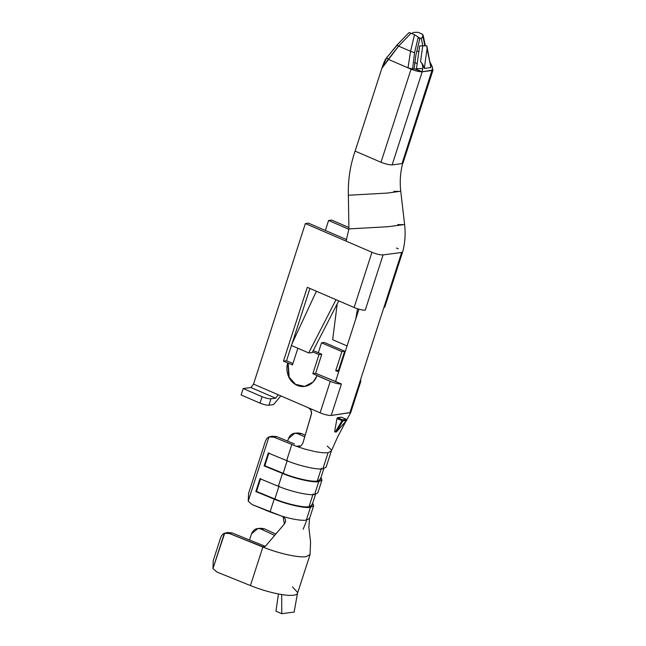 <?xml version="1.0" encoding="UTF-8"?>
<svg xmlns="http://www.w3.org/2000/svg" width="646" height="646" viewBox="0 0 646 646"><rect width="100%" height="100%" fill="white"/><g stroke="black" fill="none" stroke-linecap="round" stroke-linejoin="round"><path stroke-width="0.97" d="M346.385 419.343L346.757 420.231L346.385 419.343L342.574 419.843L342.945 420.74L346.757 420.231L346.385 419.343L341.371 417.179L337.382 417.784L337.034 418.358L342.057 420.53L342.574 419.843L337.559 417.679L341.371 417.179L346.385 419.343L346.757 420.231L346.385 419.343L342.574 419.843L342.057 420.53L337.034 418.358L337.382 417.784L342.574 419.843L342.945 420.74L336.267 432.037L346.652 420.433L342.848 420.934L336.986 418.543L334.66 431.48L335.427 431.811L342.009 420.707L335.427 431.811L334.66 431.48L337.034 418.358L342.848 420.934L346.757 420.231L336.267 432.037L342.848 420.934L346.757 420.231M270.949 436.615L276.666 436.607L273.977 437.189L296.369 446.305L304.629 449.035L315.676 451.756L322.79 452.773L328.079 452.757L322.887 468.818C317.59 470.046 298.339 465.677 286.63 460.59L268.284 453.032L264.133 465.879L268.284 453.032L286.63 460.59L291.822 444.537L286.63 460.59C298.339 465.677 317.59 470.046 322.887 468.818L328.079 452.757L322.798 452.773L315.676 451.756L304.629 449.035L296.369 446.297L273.977 437.189L268.946 436.938L248.201 501.159L252.19 504.615L270.036 511.963L274.187 499.124L270.036 511.963L281.608 516.089C292.565 519.352 300.802 520.716 306.293 520.192L310.443 507.344C305.138 508.58 285.895 504.211 274.187 499.124L255.84 491.566L259.983 478.718L278.337 486.277L282.488 473.429L278.337 486.277C290.038 491.372 309.289 495.74 314.594 494.505L318.744 481.658C313.439 482.893 294.188 478.524 282.488 473.429L264.133 465.879L264.812 465.734L268.954 452.886L264.812 465.734L283.158 473.292L287.308 460.445L283.158 473.292C294.172 478.08 312.293 482.191 317.291 481.036L321.433 468.188L317.291 481.036L320.319 479.485L323.824 468.649M318.761 476.457L317.291 481.036C312.293 482.191 294.172 478.08 283.158 473.292L264.812 465.734L264.133 465.879L282.488 473.429C294.188 478.524 313.439 482.893 318.744 481.658L320.965 477.483L321.966 480.018L318.744 481.658L314.594 494.505C309.289 495.74 290.038 491.372 278.337 486.277L259.983 478.718L255.84 491.566L256.51 491.42L260.661 478.573L256.51 491.42L274.865 498.978L279.007 486.131L274.865 498.978C285.879 503.767 304 507.885 308.99 506.722L313.14 493.875L308.99 506.722L312.026 505.172L315.523 494.343M226.003 532.982L231.971 532.885L265.401 546.395L262.89 546.96L265.401 546.395L231.971 532.885L229.443 533.531L262.874 547.041C278.515 553.444 298.379 557.878 306.107 556.69L310.032 554.551L310.573 542.196L308.853 527.241L309.523 518.431L306.293 520.192C300.802 520.716 292.565 519.352 281.608 516.089C285.645 517.745 286.574 520.369 284.41 523.963L265.466 546.177L263.382 546.984L229.443 533.531L224.356 533.289C222.684 533.927 221.4 535.55 220.504 538.158L213.245 560.639L220.504 538.158C221.4 535.55 222.684 533.927 224.356 533.289L212.954 568.609L224.687 533.2M262.89 546.96L265.466 546.177L284.41 523.963L283.093 516.743M320.101 412.834L308.473 407.812L310.863 410.04L311.566 413.4L302.845 443.293L301.06 445.772L299.623 446.434L296.377 446.297L299.623 446.434L301.06 445.772L302.845 443.293L311.34 414.506L311.461 411.672L310.863 410.04L308.473 407.812L278.232 394.771L320.101 412.834C324.744 414.7 328.459 415.58 331.236 415.451C328.459 415.58 324.744 414.7 320.101 412.834L330.267 381.366C334.894 383.223 338.609 384.095 341.403 383.99L315.619 373.307L335.589 381.479L358.934 309.2L335.589 381.479L341.403 383.99C338.609 384.095 334.894 383.223 330.267 381.366L320.101 412.834M328.079 452.757L331.341 450.916L328.079 452.757M345.909 421.313L337.801 436.575L331.317 451.061M346.797 419.69L350.713 412.584L331.236 415.451L341.403 383.99L331.236 415.451L350.746 412.487M296.789 433.256L301.504 433.547L305.138 435.194L301.504 433.547L298.024 433.789C293.647 432.392 290.45 434.007 288.439 438.65L287.64 441.129L288.439 438.65L294.842 433.2L298.024 433.789L304.678 436.793L298.024 433.789L301.504 433.547L298.242 432.965M316.16 489.644L314.594 494.505L317.816 492.866L321.966 480.018M310.468 502.152L308.99 506.722C304 507.885 285.879 503.767 274.865 498.978L256.51 491.42L274.187 499.124C285.895 504.211 305.138 508.58 310.443 507.344L312.672 503.169L313.665 505.705L310.443 507.344L306.293 520.192L309.523 518.431M294.511 443.955L276.666 436.607L294.511 443.955M292.388 586.826L297.636 592.447L294.14 612.061L281.769 613.7L275.947 611.189L281.769 613.7L281.696 594.554C286.8 595.362 290.789 595.588 293.655 595.224C296.466 594.837 297.798 593.908 297.636 592.447L294.14 612.061L281.769 613.7L281.696 594.554C271.7 592.875 261.275 589.879 250.422 585.567L262.874 547.041L250.422 585.567C261.275 589.879 271.7 592.875 281.696 594.554M308.699 352.926L312.155 352.676L338.746 300.883L312.155 352.676L308.699 352.926L291.257 345.4L316.387 291.241L336.017 299.704L308.699 352.926L336.017 299.704L354.121 307.512L307.302 287.325L316.387 291.241L291.257 345.4L308.699 352.926M309.902 288.439L292.081 343.624L309.902 288.439M291.475 345.497L286.541 360.767L292.929 363.52L286.541 360.767L283.449 361.171L292.485 364.893L283.449 361.171L307.302 287.325L283.449 361.171L286.541 360.767L291.475 345.497M313.237 350.568L321.773 354.25L315.619 373.307L312.842 373.671L330.267 381.366L316.887 375.592C315.959 380.542 307.997 389.804 297.168 385.379C286.477 380.518 285.71 367.501 287.809 363.052L288.883 377.296L295.392 384.475L304.613 386.445L313.149 381.996L317.202 375.552L312.842 373.671L318.995 354.622L312.575 351.852L318.995 354.622L312.842 373.671L315.619 373.307L321.773 354.25L318.995 354.622L321.773 354.25L313.237 350.568M308.457 223.153L346.684 239.642L308.457 223.153L305.364 223.564L346.078 241.12L305.364 223.564L308.457 223.153M365.256 310.137C362.463 310.241 358.748 309.369 354.121 307.512L371.959 252.279L346.078 241.12L371.959 252.279L354.121 307.512C358.748 309.369 362.463 310.241 365.256 310.137L383.094 254.904C380.114 255.008 376.408 254.128 371.959 252.279C376.408 254.128 380.114 255.008 383.094 254.904L365.256 310.137M357.521 308.772L355.744 319.084L357.521 308.772M332.658 339.723L337.22 303.854L332.658 339.723L347.072 345.941L332.658 339.723M348.897 229.265L328.572 220.496L325.358 230.444L328.572 220.496L331.664 220.092L348.897 227.521L331.664 220.092L328.572 220.496L348.897 229.265M338.674 371.918L335.734 370.651L341.887 351.594L321.53 342.816L318.316 352.756L321.53 342.816L324.316 342.445L344.673 351.222L338.52 370.279L335.734 370.651L338.674 371.918M384.281 306.252L359.967 381.536L360.428 380.106L360.912 381.051L359.967 381.536L349.801 413.004L401.659 252.449L383.094 254.904L401.659 252.449L383.821 307.682L384.766 307.197L402.603 251.972M339.118 370.538L338.52 370.279L339.118 370.538M419.658 45.931L426.845 45.777L419.658 45.931L416.476 68.646L419.658 45.931M430.834 65.125L430.898 67.547L424.301 68.419L430.898 67.547L427.071 48.676L424.301 68.419L422.759 64.358L420.554 61.596C422.29 63.389 422.993 65.739 422.645 68.638L416.476 68.646L416.387 69.275L422.201 71.787L422.645 68.638L422.201 71.787L392.13 164.9C389.465 164.964 385.751 164.084 380.995 162.283L355.106 151.116C350.18 165.328 347.928 180.04 348.364 195.245L387.334 193.073L400.746 191.24L387.334 193.073L348.364 195.245C347.928 180.04 350.18 165.328 355.106 151.116L381.859 68.306C383.966 62.081 385.589 58.576 386.736 57.793M386.978 57.114L381.859 68.306L398.622 46.116L397.024 45.026L387.35 56.921C386.574 57.187 386.873 57.987 388.246 59.319C386.873 57.987 386.574 57.187 387.35 56.921L397.072 45.228L398.622 46.116L411.017 33.229C409.427 32.583 408.684 32.526 408.789 33.051C408.684 32.526 409.427 32.583 411.017 33.229L414.506 34.731L411.017 33.229L398.622 46.116L410.557 51.268L414.506 34.731L418.261 37.137L419.787 38.841L415.846 55.378L414.159 68.751L411.962 68.952L408.006 67.838L411.066 69.162C415.701 71.02 419.407 71.892 422.201 71.787L432.101 70.479L402.03 163.591L397.088 164.245L402.03 163.591L432.457 68.952L433.046 69.994L422.201 71.787C419.407 71.892 415.701 71.02 411.066 69.162L408.006 67.838L410.557 51.268L398.622 46.116L388.246 59.319L408.006 67.838L388.246 59.319L381.859 68.306L355.106 151.116L380.995 162.283L411.066 69.162L380.995 162.283C385.751 164.084 389.465 164.964 392.13 164.9L397.088 164.245L392.13 164.9L422.201 71.787L414.159 68.751L416.387 69.275L416.476 68.646L422.645 68.638C422.993 65.739 422.29 63.389 420.554 61.596L422.742 45.931L420.554 61.596L422.759 64.358L424.301 68.419L427.071 48.676L426.845 45.777L430.898 67.547L426.845 45.777M414.595 62.492L417.187 63.607L414.595 62.492M418.842 51.777L416.904 50.937L418.842 51.777M422.767 45.624L421.337 38.639L418.519 37.428L421.337 38.639L422.952 36.523C423.558 35.482 423.09 34.577 421.539 33.802L418.051 32.3L413.472 32.429L411.744 33.544L413.472 32.429L418.051 32.3L421.539 33.802L423.211 35.457L421.337 38.639L422.767 45.624M281.608 516.089L252.19 504.615L248.201 501.159L268.946 436.938C267.347 437.592 266.104 439.223 265.215 441.832L248.621 493.205L248.201 501.159L248.621 493.205L265.215 441.832C266.104 439.223 267.347 437.592 268.946 436.938L269.535 436.777M241.12 394.972L243.195 388.553L250.931 387.527L253.515 384.112L305.364 223.564L253.515 384.112L278.232 394.771L253.515 384.112L250.931 387.527L275.648 398.186L278.232 394.771L275.648 398.186L250.931 387.527L243.195 388.553L262.09 396.701C265.797 398.186 268.768 398.889 271.005 398.8L275.648 398.186L271.005 398.8L268.93 405.228C266.693 405.308 263.721 404.614 260.023 403.128L262.09 396.701L243.195 388.553L241.12 394.972L260.023 403.128L241.12 394.972M402.668 251.908L401.659 252.449L402.66 251.948C405.034 243.066 405.68 233.909 404.606 224.453L403.718 224.638L404.606 224.453L400.746 191.24C399.656 181.518 400.326 172.159 402.749 163.163L402.03 163.591M396.499 248.048L398.259 248.807M324.462 463.957L322.887 468.818L326.109 467.171L331.301 451.118M327.288 446.039L331.099 449.721M296.369 446.305L299.591 445.877L296.369 446.305M268.946 436.938L273.977 437.189L276.666 436.607L272.273 436.195L269.576 436.769M273.573 404.614L268.93 405.228L273.573 404.614L280.784 395.877L273.573 404.614M271.005 398.8C268.768 398.889 265.797 398.186 262.09 396.701L260.023 403.128C263.721 404.614 266.693 405.308 268.93 405.228L271.005 398.8M393.85 191.369L399.963 191.41M348.364 195.245L348.921 228.902L387.891 226.73L403.718 224.638L387.891 226.73L348.921 228.902L348.364 195.245M397.71 224.598L403.718 224.638M348.921 228.902L346.078 241.12L348.921 228.902M275.535 533.943L264.577 528.888L260.944 529.058L274.421 535.268L260.944 529.058C256.64 527.653 253.482 529.276 251.48 533.911L249.526 539.975L251.48 533.911L257.948 528.46L264.577 528.888L275.535 533.943M213.245 560.639L212.954 568.609L216.991 572.065L250.422 585.567L216.991 572.065L212.954 568.609L213.245 560.639M310.023 554.696L297.451 593.504M306.107 556.69C298.379 557.878 278.515 553.444 262.874 547.041M261.501 528.291L264.577 528.888L261.501 528.291M224.356 533.289L229.443 533.531L231.971 532.885L227.239 532.546L224.711 533.192M424.818 45.624L422.952 36.523L424.818 45.624M419.787 38.841L418.261 37.137L414.538 52.762L412.624 68.952L414.159 68.751L415.846 55.378L419.787 38.841M408.006 67.838L412.624 68.952L414.538 52.762L410.557 51.268L408.006 67.838M410.557 51.268L414.538 52.762L418.261 37.137L414.506 34.731L410.557 51.268M432.101 70.479L432.545 67.329L430.349 62.719L432.545 67.329L432.101 70.479M335.734 370.651L338.52 370.279L344.673 351.222L341.887 351.594L335.734 370.651M341.887 351.594L344.673 351.222L324.316 342.445L321.53 342.816L341.887 351.594M304.767 386.421L295.593 384.362L289.158 377.183L288.124 363.012L289.158 377.183L295.593 384.362L304.767 386.421M297.863 348.251L292.485 364.893L297.863 348.251M278.442 593.981L275.947 611.189L278.442 593.981M298.904 446.58L299.623 446.434M306.446 521.047L303.168 529.26M336.025 431.73L335.427 431.811L336.025 431.73M263.382 546.984L264.489 546.766M334.749 431.891L336.283 432.061L346.829 420.191L346.45 419.351L341.435 417.187M313.665 505.705L309.515 518.552M360.912 381.051L350.746 412.519M294.842 433.2L298.323 432.957M257.948 528.46L261.582 528.291M402.975 163.115L433.046 69.994M423.211 35.457L425.294 45.624M408.805 32.785L397.024 45.026"/></g></svg>

